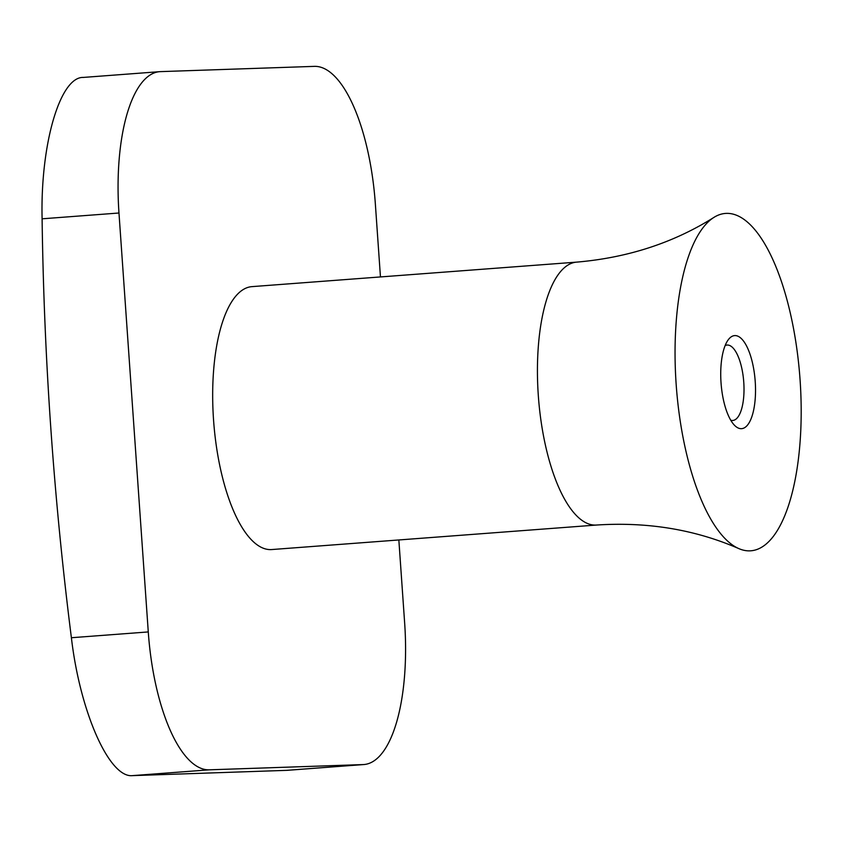 <?xml version="1.0" encoding="UTF-8"?>
<svg xmlns="http://www.w3.org/2000/svg" width="842" height="842" viewBox="0 0 842 842"><rect width="100%" height="100%" fill="white"/><g stroke="black" fill="none" stroke-linecap="round" stroke-linejoin="round"><path stroke-width="1.26" d="M730.772 420.242A37.827 13.851 85.7 0 0 732.761 420.474A37.827 13.851 85.7 0 0 743.749 382.005A37.827 13.851 85.7 0 0 727.278 345.031A37.827 13.851 85.7 0 0 727.067 345.041A37.827 13.851 85.7 0 0 725.13 345.578M734.866 335.59A46.668 17.093 -94.3 0 1 755.527 390.572A46.668 17.093 -94.3 0 1 734.645 425.421A46.668 17.093 -94.3 0 1 721.078 383.426A46.668 17.093 -94.3 0 1 728.183 339.873A46.668 17.093 -94.3 0 1 734.866 335.59M83.611 77.422C60.235 76.117 40.3 143.782 42.1 218.815C44.005 359.05 53.772 498.685 71.391 637.731C80.022 711.964 109.26 778.155 132.436 775.629L287.164 770.335L363.923 764.536A139.993 51.267 -94.3 0 1 363.155 764.578L209.321 769.82A139.993 51.267 -94.3 0 1 148.276 631.932L118.975 213.005A139.993 51.267 -94.3 0 1 159.717 71.665A139.993 51.267 -94.3 0 1 160.496 71.623L314.329 66.371A139.993 51.267 -94.3 0 1 375.374 204.269L380.458 276.934M398.845 539.954L404.665 623.185A139.993 51.267 -94.3 0 1 363.923 764.536M576.654 262.125A131.826 48.278 -94.3 0 0 538.291 395.224A131.826 48.278 -94.3 0 0 596.494 525.04L271.745 549.552A131.826 48.278 -94.3 0 1 213.679 421.737A131.826 48.278 -94.3 0 1 251.895 286.638L576.654 262.125C627.774 257.736 673.516 242.833 713.89 217.415A169.158 61.95 -94.3 0 1 799.9 377.479A169.158 61.95 -94.3 0 1 738.897 548.637A169.158 61.95 -94.3 0 1 676.158 384.257A169.158 61.95 -94.3 0 1 713.89 217.415M148.276 631.932L71.391 637.731M118.975 213.005L42.1 218.815M209.321 769.82L132.436 775.629M363.155 764.578L286.269 770.377M159.717 71.665L82.958 77.453M596.494 525.04C647.698 521.703 695.166 529.565 738.897 548.637"/></g></svg>
